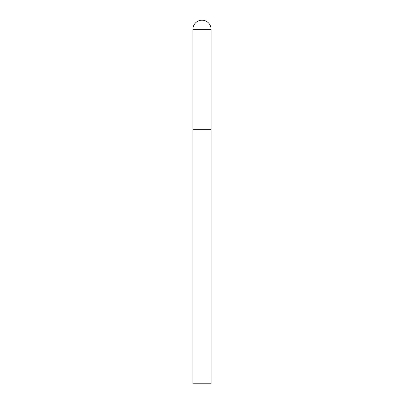 <?xml version="1.0" encoding="UTF-8"?>
<svg xmlns="http://www.w3.org/2000/svg" width="404" height="404" viewBox="0 0 404 404"><rect width="100%" height="100%" fill="white"/><g stroke="black" fill="none" stroke-linecap="round" stroke-linejoin="round"><path stroke-width="0.61" d="M192.91 29.29L192.91 383.8L211.09 383.8L211.09 129.28L192.91 129.28L211.09 129.28L211.09 29.29A9.09 9.09 0 0 0 202 20.2A9.09 9.09 0 0 0 192.91 29.29L211.09 29.29"/></g></svg>
